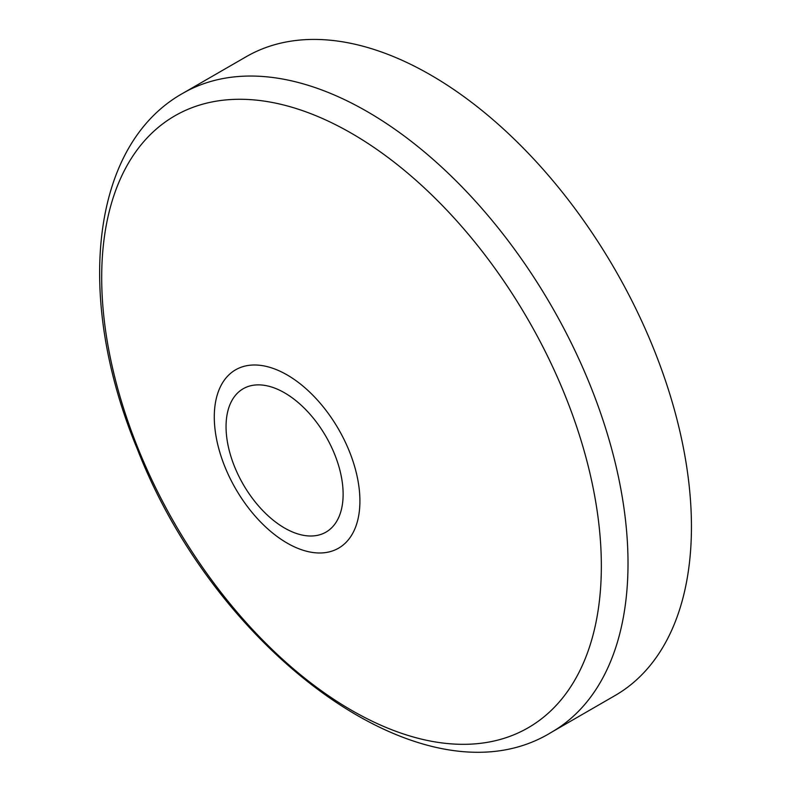 <?xml version="1.0" encoding="UTF-8"?>
<svg xmlns="http://www.w3.org/2000/svg" width="791" height="791" viewBox="0 0 791 791"><rect width="100%" height="100%" fill="white"/><g stroke="black" fill="none" stroke-linecap="round" stroke-linejoin="round"><path stroke-width="1.19" d="M551.624 732.169L615.052 695.546A368.833 212.947 -120 0 0 691.443 526.697A368.833 212.947 -120 0 0 530.445 155.52A368.833 212.947 -120 0 0 246.219 56.705L182.8 93.318C89.165 145.959 75.372 300.807 137.505 449.496C217.218 654.295 426.873 809.233 551.624 732.169A368.833 212.947 -120 0 0 628.014 563.321A368.833 212.947 -120 0 0 467.016 192.134A368.833 212.947 -120 0 0 182.8 93.318M601.348 566.03A353.3 203.979 -120 0 0 226.612 99.854A353.3 203.979 -120 0 0 226.612 599.509A353.3 203.979 -120 0 0 601.348 566.03M359.915 501.029A102.978 59.454 -120 0 0 250.698 365.155A102.978 59.454 -120 0 0 250.698 510.788A102.978 59.454 -120 0 0 359.915 501.029M343.126 494.246A82.798 47.806 -120 0 0 255.315 384.999A82.798 47.806 -120 0 0 255.315 502.087A82.798 47.806 -120 0 0 343.126 494.246"/></g></svg>
